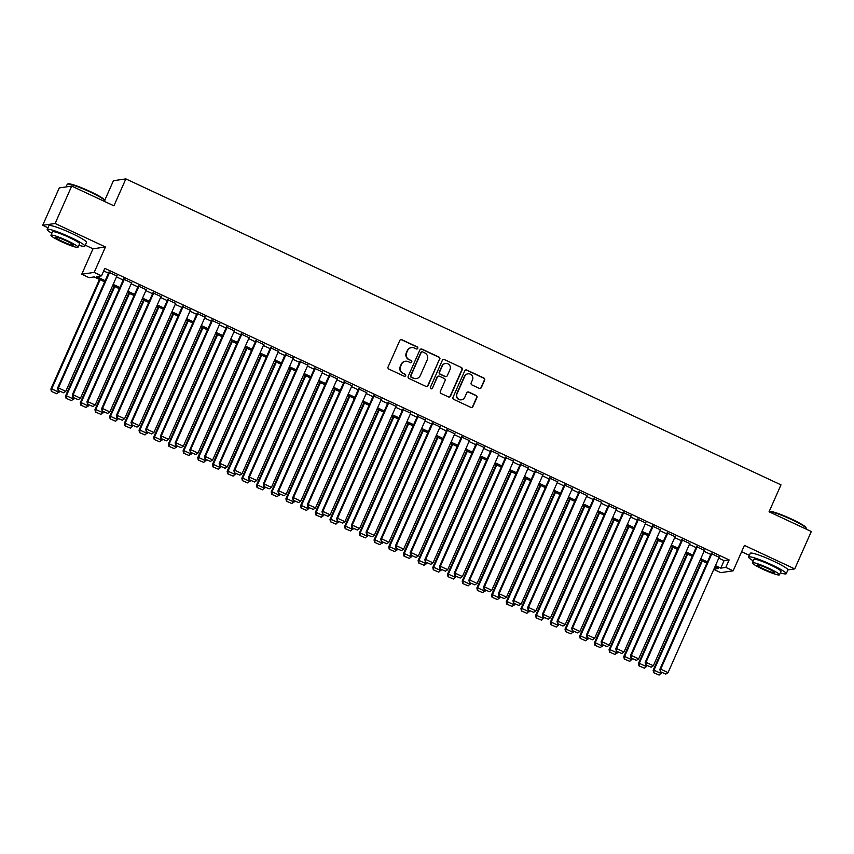 <?xml version="1.0" encoding="UTF-8"?>
<svg xmlns="http://www.w3.org/2000/svg" width="854" height="854" viewBox="0 0 854 854"><rect width="100%" height="100%" fill="white"/><g stroke="black" fill="none" stroke-linecap="round" stroke-linejoin="round"><path stroke-width="1.28" d="M417.745 348.379A1.132 1.11 81.7 0 0 417.2 346.884L401.871 339.732A1.612 1.58 81.7 0 0 399.779 340.522L388.079 366.942A1.612 1.58 81.7 0 0 388.869 369.088L404.188 376.24A1.132 1.11 81.7 0 0 405.65 375.685A1.132 1.11 81.7 0 0 405.095 374.191L403.109 373.262A5.167 5.06 81.7 0 1 400.579 366.409L401.561 364.21A5.167 5.06 81.7 0 1 408.255 361.669L410.23 362.587A1.132 1.11 81.7 0 0 411.703 362.032A1.132 1.11 81.7 0 0 411.148 360.537L409.162 359.609A5.167 5.06 81.7 0 1 406.632 352.755L407.604 350.556A5.167 5.06 81.7 0 1 414.307 348.016L416.282 348.934A1.132 1.11 81.7 0 0 417.745 348.379M416.731 349.04A1.132 1.11 81.7 0 0 416.859 346.927L401.54 339.775A1.612 1.58 81.7 0 0 400.825 339.636M404.636 376.347A1.132 1.11 81.7 0 0 404.764 374.233L403.109 373.262M410.689 362.694A1.132 1.11 81.7 0 0 410.806 360.58L409.162 359.609M479.254 388.356A1.612 1.58 81.7 0 0 481.346 387.567L484.634 380.147A1.612 1.58 81.7 0 0 483.844 378.012L466.828 370.06A1.612 1.58 81.7 0 0 464.736 370.86L453.026 397.281A1.612 1.58 81.7 0 0 453.816 399.426L470.832 407.369A1.612 1.58 81.7 0 0 472.924 406.579L476.895 397.622A1.612 1.58 81.7 0 0 476.105 395.477L468.825 392.082A1.612 1.58 81.7 0 0 466.732 392.872L464.757 397.313A4.323 4.227 81.7 0 1 457.53 398.092A4.323 4.227 81.7 0 1 457.05 393.715L464.757 376.315A4.323 4.227 81.7 0 1 471.984 375.525A4.323 4.227 81.7 0 1 472.475 379.913L471.184 382.816A1.612 1.58 81.7 0 0 471.974 384.962L479.254 388.356M718.758 558.164L724.085 560.651L729.124 559.914L725.815 567.398L733.159 570.824L720.723 572.65L713.784 569.404M71.693 186.097L55.126 223.481L42.7 225.307L59.268 187.912L71.693 186.097L113.924 205.825L125.858 178.902L780.994 484.858L769.07 511.781L811.3 531.508L794.732 568.892L744.421 545.396L733.159 570.824M85.261 245.183L93.011 248.802L105.437 246.977L55.126 223.481M105.437 246.977L94.175 272.405L101.519 275.842L96.481 276.579L105.191 280.646M729.124 559.914L104.828 268.359L101.519 275.842M439.799 359.203A1.612 1.58 81.7 0 0 438.999 357.068L421.993 349.126A1.612 1.58 81.7 0 0 419.901 349.916L408.191 376.336A1.612 1.58 81.7 0 0 408.981 378.482L425.997 386.424A1.612 1.58 81.7 0 0 428.089 385.634L439.458 359.256A1.612 1.58 81.7 0 0 438.668 357.121L421.652 349.169A1.612 1.58 81.7 0 0 420.937 349.019M444.411 359.587L461.427 367.54A1.612 1.58 81.7 0 1 462.217 369.675L450.506 396.107A1.612 1.58 81.7 0 1 448.414 396.896L441.134 393.502A1.612 1.58 81.7 0 1 440.344 391.356L445.094 380.638A1.612 1.58 81.7 0 0 444.293 378.503L439.468 376.24A1.612 1.58 81.7 0 0 437.376 377.041L432.434 388.196A1.132 1.11 81.7 0 1 430.544 388.399A1.132 1.11 81.7 0 1 430.416 387.246L442.319 360.388A1.612 1.58 81.7 0 1 444.411 359.587L461.427 367.54M787.922 569.896L794.732 568.892M116.891 276.002L108.896 272.266M131.58 282.866L123.584 279.13M146.269 289.719L138.273 285.994M160.958 296.584L152.962 292.847M175.646 303.448L167.651 299.711M190.346 310.301L182.35 306.565M205.035 317.165L197.039 313.429M219.724 324.029L211.728 320.293M234.412 330.882L226.417 327.146M249.101 337.746L241.106 334.01M263.79 344.6L255.794 340.874M278.479 351.464L270.483 347.727M293.168 358.328L285.172 354.591M307.856 365.181L299.861 361.455M322.545 372.045L314.55 368.309M337.234 378.909L329.238 375.173M351.923 385.762L343.927 382.037M366.612 392.626L358.616 388.89M381.3 399.491L373.305 395.754M395.989 406.344L387.994 402.608M410.678 413.208L402.682 409.472M425.367 420.061L417.371 416.336M440.056 426.925L432.06 423.189M454.744 433.789L446.749 430.053M469.433 440.643L461.438 436.917M484.122 447.507L476.126 443.77M498.811 454.371L490.815 450.634M513.5 461.224L505.515 457.498M528.199 468.088L520.203 464.352M542.888 474.952L534.892 471.216M557.577 481.805L549.581 478.069M572.265 488.669L564.27 484.933M586.954 495.533L578.959 491.797M601.643 502.387L593.647 498.651M616.332 509.251L608.336 505.515M631.021 516.104L623.025 512.379M645.709 522.968L637.714 519.232M660.398 529.832L652.403 526.096M675.087 536.686L667.091 532.96M689.776 543.55L681.78 539.813M704.465 550.414L696.469 546.677M103.697 270.921L108.501 273.163M116.496 276.899L123.189 280.027M131.185 283.763L137.878 286.891M145.874 290.616L152.567 293.744M160.563 297.48L167.256 300.608M175.251 304.344L181.945 307.461M189.94 311.198L196.633 314.325M204.629 318.062L211.322 321.189M219.318 324.915L226.011 328.043M234.007 331.779L240.711 334.907M248.695 338.643L255.399 341.771M263.395 345.496L270.088 348.624M278.084 352.36L284.777 355.488M292.773 359.224L299.466 362.352M307.461 366.078L314.155 369.206M322.15 372.942L328.843 376.07M336.839 379.806L343.532 382.923M351.528 386.659L358.221 389.787M366.217 393.523L372.91 396.651M380.905 400.387L387.599 403.504M395.594 407.241L402.287 410.368M410.283 414.105L416.976 417.232M424.972 420.958L431.665 424.086M439.661 427.822L446.354 430.95M454.349 434.686L461.043 437.814M469.038 441.539L475.731 444.667M483.727 448.403L490.42 451.531M498.416 455.267L505.109 458.395M513.105 462.121L519.798 465.249M527.793 468.985L534.487 472.113M542.482 475.849L549.175 478.966M557.171 482.702L563.864 485.83M571.86 489.566L578.564 492.694M586.549 496.43L593.252 499.547M601.248 503.284L607.941 506.411M615.937 510.148L622.63 513.275M630.626 517.001L637.319 520.129M645.314 523.865L652.008 526.993M660.003 530.729L666.696 533.857M674.692 537.582L681.385 540.71M689.381 544.446L696.074 547.574M704.07 551.31L710.763 554.427M719.153 557.267L711.158 553.541M125.858 178.902L113.433 180.717L104.711 200.38M741.624 551.716L749.374 555.335M104.658 281.841L94.121 276.92L89.094 277.657L81.749 274.23L94.175 272.405M93.011 248.802L81.749 274.23M42.7 225.307L47.963 227.762M715.438 565.647L720.776 568.134L725.815 567.398M113.187 284.382L119.88 287.499M127.876 291.235L134.569 294.363M142.565 298.099L149.258 301.227M157.253 304.953L163.947 308.08M171.942 311.817L178.635 314.945M186.631 318.681L193.324 321.809M201.32 325.534L208.013 328.662M216.009 332.398L222.702 335.526M230.697 339.262L237.391 342.379M245.386 346.116L252.079 349.243M260.075 352.98L266.768 356.107M274.764 359.844L281.457 362.961M289.453 366.697L296.146 369.825M304.141 373.561L310.835 376.689M318.83 380.414L325.523 383.542M333.519 387.278L340.212 390.406M348.208 394.142L354.901 397.27M362.897 400.996L369.59 404.123M377.585 407.86L384.289 410.987M392.274 414.724L398.978 417.852M406.974 421.577L413.667 424.705M421.662 428.441L428.356 431.569M436.351 435.305L443.045 438.422M451.04 442.158L457.733 445.286M465.729 449.023L472.422 452.15M480.418 455.887L487.111 459.004M495.106 462.74L501.8 465.868M509.795 469.604L516.489 472.732M524.484 476.457L531.177 479.585M539.173 483.321L545.866 486.449M553.862 490.185L560.555 493.313M568.55 497.039L575.244 500.166M583.239 503.903L589.933 507.03M597.928 510.767L604.621 513.894M612.617 517.62L619.31 520.748M627.306 524.484L633.999 527.612M641.994 531.348L648.688 534.465M656.683 538.201L663.377 541.329M671.372 545.065L678.065 548.193M686.061 551.919L692.754 555.047M700.75 558.783L707.443 561.911M713.891 569.138L718.417 568.476L714.915 566.842M706.92 563.106L700.227 559.978M692.231 556.242L685.538 553.114M677.542 549.389L670.849 546.261M662.853 542.525L656.16 539.397M648.165 535.661L641.471 532.544M633.476 528.807L626.783 525.68M618.787 521.943L612.094 518.816M604.098 515.079L597.394 511.962M589.409 508.226L582.706 505.098M574.71 501.362L568.017 498.234M560.021 494.509L553.328 491.381M545.332 487.645L538.639 484.517M530.644 480.781L523.95 477.653M515.955 473.927L509.262 470.8M501.266 467.063L494.573 463.935M486.577 460.199L479.884 457.071M471.888 453.346L465.195 450.218M457.2 446.482L450.506 443.354M442.511 439.618L435.818 436.501M427.822 432.764L421.129 429.637M413.133 425.9L406.44 422.773M398.444 419.036L391.751 415.919M383.756 412.183L377.062 409.055M369.067 405.319L362.374 402.191M354.378 398.466L347.685 395.338M339.689 391.602L332.996 388.474M325 384.738L318.307 381.61M310.312 377.884L303.618 374.757M295.623 371.02L288.93 367.893M280.934 364.156L274.241 361.039M266.245 357.303L259.541 354.175M251.556 350.439L244.852 347.311M236.857 343.575L230.164 340.458M222.168 336.722L215.475 333.594M207.479 329.857L200.786 326.73M192.79 323.004L186.097 319.876M178.102 316.14L171.408 313.012M163.413 309.276L156.72 306.148M148.724 302.423L142.031 299.295M134.035 295.559L127.342 292.431M119.346 288.695L112.653 285.567M724.085 560.651L720.776 568.134M411.468 347.589L411.137 347.642A5.167 5.06 81.7 0 0 407.273 350.599L407.604 350.556M408.831 359.662A5.167 5.06 81.7 0 1 406.291 352.809L407.273 350.599M405.426 361.242L405.084 361.295A5.167 5.06 81.7 0 0 401.22 364.252L401.561 364.21M402.778 373.315A5.167 5.06 81.7 0 1 400.248 366.462L401.22 364.252M426.712 386.574A1.612 1.58 81.7 0 0 427.747 385.677L439.458 359.256M422.666 351.912A1.132 1.11 81.7 0 0 421.203 352.478L410.923 375.664A1.132 1.11 81.7 0 0 411.479 377.169L413.571 378.141A5.167 5.06 81.7 0 0 420.264 375.6L427.288 359.747A5.167 5.06 81.7 0 0 424.758 352.894L422.666 351.912M422.047 351.827L421.705 351.88A1.132 1.11 81.7 0 0 420.862 352.521L421.203 352.478M416.4 378.557L416.058 378.61A5.167 5.06 81.7 0 1 413.229 378.194L411.137 377.212A1.132 1.11 81.7 0 1 410.582 375.717L420.862 352.521M449.129 397.046A1.612 1.58 81.7 0 0 450.165 396.149L461.875 369.729A1.612 1.58 81.7 0 0 461.085 367.583M438.582 376.112L438.251 376.166A1.612 1.58 81.7 0 0 437.045 377.084L432.434 388.196M431.419 388.858A1.132 1.11 81.7 0 0 432.092 388.239M450.015 369.515A4.323 4.227 81.7 0 0 445.532 363.441A4.323 4.227 81.7 0 0 442.308 365.918L439.586 372.045A1.612 1.58 81.7 0 0 440.376 374.191L445.212 376.443A1.612 1.58 81.7 0 0 447.304 375.653L450.015 369.515M445.532 363.441L445.201 363.494A4.323 4.227 81.7 0 0 441.966 365.971L442.308 365.918M446.098 376.571L445.756 376.625A1.612 1.58 81.7 0 1 444.87 376.497L440.045 374.233A1.612 1.58 81.7 0 1 439.255 372.098L441.966 365.971M444.069 359.641A1.612 1.58 81.7 0 0 443.354 359.491M467.992 373.838L467.65 373.892A4.323 4.227 81.7 0 0 464.416 376.368L464.757 376.315M461.534 399.789L461.192 399.843A4.323 4.227 81.7 0 1 456.709 393.758L464.416 376.368M471.547 407.518A1.612 1.58 81.7 0 0 472.593 406.621L476.564 397.665A1.612 1.58 81.7 0 0 475.763 395.53L468.483 392.125A1.612 1.58 81.7 0 0 467.768 391.986M479.969 388.506A1.612 1.58 81.7 0 0 481.015 387.609L484.303 380.201A1.612 1.58 81.7 0 0 483.513 378.055L466.497 370.113A1.612 1.58 81.7 0 0 465.782 369.963M99.459 279.407L50.888 389.008L51.72 388.89L100.11 279.706M59.588 391.143L56.855 393.779L51.379 391.431L56.855 393.779M51.71 391.378L51.72 388.89L59.065 392.317M51.379 391.431L50.888 389.008M117.083 275.575L65.79 391.335L58.446 387.908L57.602 388.026L58.093 390.449L63.57 392.797L58.093 390.449M109.088 271.839L57.602 388.026M109.739 272.148L58.446 387.908L58.435 390.395M63.57 392.797L65.79 391.335M67.445 184.112L68.096 183.866A20.08 2.242 23.9 0 1 90.332 191.584A20.08 2.242 23.9 0 1 104.583 200.039L104.839 200.679A20.581 2.295 -156.1 0 0 90.236 192.022A20.581 2.295 -156.1 0 0 67.445 184.112A20.581 2.295 -156.1 0 0 67.22 184.293L66.057 186.919M78.92 245.258A20.581 2.295 -156.1 0 0 84.834 246.133A20.581 2.295 -156.1 0 0 70.22 237.188A20.581 2.295 -156.1 0 0 47.205 229.47A20.581 2.295 -156.1 0 0 51.827 233.259M84.834 246.133L86.489 242.397A20.581 2.295 -156.1 0 0 71.875 233.452A20.581 2.295 -156.1 0 0 48.87 225.723L47.205 229.47M50.952 235.234L52.478 231.797A14.817 1.655 23.9 0 1 69.046 237.359A14.817 1.655 23.9 0 1 79.561 243.806L78.045 247.244A14.817 1.655 -156.1 0 0 67.519 240.796A14.817 1.655 -156.1 0 0 50.952 235.234A14.817 1.655 -156.1 0 0 61.477 241.682A14.817 1.655 -156.1 0 0 78.045 247.244M62.545 241.522A9.543 1.067 -156.1 0 0 73.23 245.109A9.543 1.067 -156.1 0 0 66.441 240.956A9.543 1.067 -156.1 0 0 55.766 237.369A9.543 1.067 -156.1 0 0 62.545 241.522M104.626 201.48L104.85 200.968A20.581 2.295 -156.1 0 0 104.839 200.679M769.166 511.578L769.507 511.45A20.08 2.242 23.9 0 1 791.743 519.157A20.08 2.242 23.9 0 1 805.995 527.612L806.251 528.252A20.581 2.295 -156.1 0 0 791.647 519.595A20.581 2.295 -156.1 0 0 769.134 511.631M780.332 572.831A20.581 2.295 -156.1 0 0 786.246 573.707A20.581 2.295 -156.1 0 0 771.632 564.761A20.581 2.295 -156.1 0 0 748.616 557.043A20.581 2.295 -156.1 0 0 753.239 560.832M786.246 573.707L787.9 569.97A20.581 2.295 -156.1 0 0 773.286 561.025A20.581 2.295 -156.1 0 0 750.282 553.296L748.616 557.043M752.363 562.807L753.89 559.37A14.817 1.655 23.9 0 1 770.457 564.932A14.817 1.655 23.9 0 1 780.983 571.379L779.456 574.817A14.817 1.655 -156.1 0 0 768.931 568.369A14.817 1.655 -156.1 0 0 752.363 562.807A14.817 1.655 -156.1 0 0 762.889 569.255A14.817 1.655 -156.1 0 0 779.456 574.817M763.956 569.106A9.543 1.067 -156.1 0 0 774.642 572.682A9.543 1.067 -156.1 0 0 767.853 568.529A9.543 1.067 -156.1 0 0 757.178 564.942A9.543 1.067 -156.1 0 0 763.956 569.106M806.037 529.053L806.261 528.541A20.581 2.295 -156.1 0 0 806.251 528.252M114.148 286.271L65.577 395.872L66.409 395.744L114.799 286.57M74.277 398.007L71.544 400.643L66.068 398.295L71.544 400.643M66.398 398.242L66.409 395.744L73.764 399.181M66.068 398.295L65.577 395.872M128.837 293.125L80.265 402.736L81.109 402.608L129.488 293.434M88.965 404.871L86.233 407.507L80.756 405.148L86.233 407.507M81.087 405.106L81.109 402.608L88.453 406.034M80.756 405.148L80.265 402.736M143.525 299.989L94.954 409.589L95.797 409.472L144.177 300.288M103.654 411.724L100.921 414.361L95.445 412.012L100.921 414.361M95.776 411.959L95.797 409.472L103.142 412.898M95.445 412.012L94.954 409.589M158.214 306.853L109.643 416.453L110.486 416.325L158.865 307.152M118.343 418.588L115.61 421.225L110.134 418.876L115.61 421.225M110.476 418.823L110.486 416.325L117.831 419.762M110.134 418.876L109.643 416.453M131.772 282.439L80.479 398.188L73.134 394.761L72.291 394.89L72.782 397.313L78.258 399.661L72.782 397.313M123.777 278.703L72.291 394.89M124.428 279.002L73.134 394.761L73.124 397.259M78.258 399.661L80.479 398.188M146.461 289.292L95.168 405.052L87.823 401.626L86.98 401.743L87.471 404.166L92.947 406.525L87.471 404.166M138.465 285.567L86.98 401.743M139.117 285.866L87.823 401.626L87.813 404.123M92.947 406.525L95.168 405.052M161.15 296.157L109.856 411.916L102.512 408.479L101.669 408.607L102.16 411.03L107.636 413.379L102.16 411.03M153.154 292.42L101.669 408.607M153.805 292.73L102.512 408.479L102.501 410.977M107.636 413.379L109.856 411.916M175.839 303.021L124.545 418.77L117.201 415.343L116.357 415.471L116.849 417.884L122.325 420.243L116.849 417.884M167.843 299.284L116.357 415.471M168.494 299.583L117.201 415.343L117.19 417.841M122.325 420.243L124.545 418.77M172.903 313.706L124.332 423.306L125.175 423.189L173.554 314.016M133.032 425.441L130.299 428.089L124.823 425.73L130.299 428.089M125.164 425.687L125.175 423.189L132.519 426.616M124.823 425.73L124.332 423.306M190.527 309.874L139.234 425.634L131.89 422.207L131.046 422.324L131.537 424.748L137.014 427.096L131.537 424.748M182.532 306.138L131.046 422.324M183.183 306.447L131.89 422.207L131.879 424.705M137.014 427.096L139.234 425.634M187.592 320.57L139.021 430.17L139.864 430.053L188.243 320.869M147.721 432.305L144.988 434.942L139.512 432.594L144.988 434.942M139.853 432.54L139.864 430.053L147.208 433.48M139.512 432.594L139.021 430.17M205.216 316.738L153.923 432.498L146.578 429.06L145.735 429.188L146.226 431.612L151.702 433.96L146.226 431.612M197.221 313.002L145.735 429.188M197.872 313.311L146.578 429.06L146.568 431.558M151.702 433.96L153.923 432.498M202.281 327.434L153.709 437.034L154.553 436.906L202.932 327.733M162.409 439.169L159.677 441.806L154.2 439.458L159.677 441.806M154.542 439.404L154.553 436.906L161.897 440.344M154.2 439.458L153.709 437.034M219.905 323.602L168.612 439.351L161.267 435.924L160.424 436.052L160.915 438.465L166.402 440.824L160.915 438.465M211.909 319.866L160.424 436.052M212.561 320.165L161.267 435.924L161.257 438.422M166.402 440.824L168.612 439.351M216.969 334.288L168.398 443.888L169.241 443.77L217.621 334.597M177.098 446.023L174.365 448.67L168.889 446.311L174.365 448.67M169.231 446.268L169.241 443.77L176.586 447.197M168.889 446.311L168.398 443.888M234.594 330.455L183.3 446.215L175.956 442.788L175.113 442.906L175.604 445.329L181.091 447.677L175.604 445.329M226.598 326.719L175.113 442.906M227.249 327.029L175.956 442.788L175.945 445.276M181.091 447.677L183.3 446.215M231.658 341.152L183.087 450.752L183.93 450.624L232.309 341.451M191.787 452.887L189.054 455.524L183.578 453.175L189.054 455.524M183.92 453.122L183.93 450.624L191.275 454.061M183.578 453.175L183.087 450.752M246.347 348.005L197.776 457.616L198.619 457.488L246.998 348.315M206.487 459.751L203.743 462.388L198.267 460.039L203.743 462.388M198.608 459.986L198.619 457.488L205.963 460.914M198.267 460.039L197.776 457.616M261.036 354.869L212.465 464.469L213.308 464.352L261.687 355.179M221.175 466.604L218.432 469.241L212.956 466.892L218.432 469.241M213.297 466.85L213.308 464.352L220.652 467.778M212.956 466.892L212.465 464.469M275.725 361.733L227.153 471.333L227.997 471.205L276.376 362.032M235.864 473.468L233.121 476.105L227.644 473.756L233.121 476.105M227.986 473.703L227.997 471.205L235.341 474.643M227.644 473.756L227.153 471.333M290.413 368.586L241.842 478.197L242.685 478.069L291.065 368.896M250.553 480.332L247.82 482.969L242.333 480.61L247.82 482.969M242.675 480.567L242.685 478.069L250.03 481.496M242.333 480.61L241.842 478.197M305.102 375.45L256.531 485.051L257.374 484.933L305.753 375.749M265.242 487.186L262.509 489.822L257.022 487.474L262.509 489.822M257.364 487.42L257.374 484.933L264.719 488.36M257.022 487.474L256.531 485.051M319.791 382.314L271.22 491.915L272.063 491.787L320.442 382.613M279.931 494.05L277.198 496.686L271.721 494.338L277.198 496.686M272.052 494.285L272.063 491.787L279.407 495.224M271.721 494.338L271.22 491.915M334.48 389.168L285.909 498.768L286.752 498.651L335.131 389.477M294.619 500.914L291.887 503.55L286.41 501.191L291.887 503.55M286.741 501.149L286.752 498.651L294.096 502.077M286.41 501.191L285.909 498.768M349.169 396.032L300.608 505.632L301.441 505.515L349.82 396.331M309.308 507.767L306.575 510.404L301.099 508.055L306.575 510.404M301.43 508.002L301.441 505.515L308.785 508.941M301.099 508.055L300.608 505.632M363.857 402.896L315.297 512.496L316.129 512.368L364.509 403.195M323.997 514.631L321.264 517.268L315.788 514.919L321.264 517.268M316.119 514.866L316.129 512.368L323.474 515.805M315.788 514.919L315.297 512.496M378.546 409.749L329.986 519.349L330.818 519.232L379.197 410.059M338.686 521.484L335.953 524.132L330.477 521.773L335.953 524.132M330.808 521.73L330.818 519.232L338.163 522.659M330.477 521.773L329.986 519.349M393.235 416.613L344.674 526.213L345.507 526.096L393.886 416.912M353.375 528.348L350.642 530.985L345.165 528.637L350.642 530.985M345.496 528.583L345.507 526.096L352.851 529.523M345.165 528.637L344.674 526.213M249.283 337.319L197.989 453.079L190.645 449.642L189.802 449.77L190.303 452.193L195.779 454.541L190.303 452.193M241.287 333.583L189.802 449.77M241.938 333.893L190.645 449.642L190.634 452.14M195.779 454.541L197.989 453.079M263.971 344.173L212.678 459.932L205.334 456.506L204.49 456.623L204.992 459.046L210.468 461.406L204.992 459.046M255.976 340.447L204.49 456.623M256.627 340.746L205.334 456.506L205.323 459.004M210.468 461.406L212.678 459.932M278.66 351.037L227.367 466.796L220.022 463.37L219.19 463.487L219.681 465.91L225.157 468.259L219.681 465.91M270.675 347.3L219.19 463.487M271.316 347.61L220.022 463.37L220.012 465.857M225.157 468.259L227.367 466.796M293.36 357.901L242.056 473.66L234.711 470.223L233.879 470.351L234.37 472.774L239.846 475.123L234.37 472.774M285.364 354.164L233.879 470.351M286.015 354.463L234.711 470.223L234.701 472.721M239.846 475.123L242.056 473.66M308.048 364.754L256.744 480.514L249.4 477.087L248.567 477.205L249.058 479.628L254.535 481.987L249.058 479.628M300.053 361.028L248.567 477.205M300.704 361.327L249.4 477.087L249.389 479.585M254.535 481.987L256.744 480.514M322.737 371.618L271.433 487.378L264.089 483.94L263.256 484.069L263.747 486.492L269.223 488.84L263.747 486.492M314.742 367.882L263.256 484.069M315.393 368.191L264.089 483.94L264.078 486.438M269.223 488.84L271.433 487.378M337.426 378.482L286.122 494.231L278.778 490.804L277.945 490.933L278.436 493.356L283.912 495.704L278.436 493.356M329.43 374.746L277.945 490.933M330.082 375.045L278.778 490.804L278.767 493.302M283.912 495.704L286.122 494.231M352.115 385.335L300.811 501.095L293.466 497.668L292.634 497.786L293.125 500.209L298.601 502.558L293.125 500.209M344.119 381.61L292.634 497.786M344.77 381.909L293.466 497.668L293.456 500.166M298.601 502.558L300.811 501.095M366.804 392.199L315.5 507.959L308.155 504.522L307.323 504.65L307.814 507.073L313.29 509.422L307.814 507.073M358.808 388.463L307.323 504.65M359.459 388.773L308.155 504.522L308.145 507.02M313.29 509.422L315.5 507.959M381.492 399.064L330.188 514.813L322.844 511.386L322.011 511.514L322.502 513.927L327.979 516.286L322.502 513.927M373.497 395.327L322.011 511.514M374.148 395.626L322.844 511.386L322.833 513.884M327.979 516.286L330.188 514.813M396.181 405.917L344.888 521.677L337.543 518.25L336.7 518.367L337.191 520.791L342.667 523.139L337.191 520.791M388.186 402.181L336.7 518.367M388.837 402.49L337.543 518.25L337.522 520.737M342.667 523.139L344.888 521.677M410.87 412.781L359.577 528.541L352.232 525.103L351.389 525.231L351.88 527.655L357.356 530.003L351.88 527.655M402.874 409.045L351.389 525.231M403.526 409.354L352.232 525.103L352.211 527.601M357.356 530.003L359.577 528.541M407.934 423.467L359.363 533.077L360.196 532.949L408.575 423.776M368.063 535.212L365.331 537.849L359.854 535.501L365.331 537.849M360.185 535.447L360.196 532.949L367.54 536.376M359.854 535.501L359.363 533.077M422.623 430.331L374.052 539.931L374.885 539.813L423.264 430.64M382.752 542.066L380.019 544.713L374.543 542.354L380.019 544.713M374.874 542.311L374.885 539.813L382.229 543.24M374.543 542.354L374.052 539.931M437.312 437.195L388.741 546.795L389.573 546.667L437.963 437.494M397.441 548.93L394.708 551.567L389.232 549.218L394.708 551.567M389.563 549.165L389.573 546.667L396.918 550.104M389.232 549.218L388.741 546.795M452.001 444.048L403.43 553.659L404.262 553.531L452.652 444.358M412.13 555.794L409.397 558.431L403.921 556.071L409.397 558.431M404.252 556.029L404.262 553.531L411.617 556.957M403.921 556.071L403.43 553.659M425.559 419.645L374.265 535.394L366.921 531.967L366.078 532.085L366.569 534.508L372.045 536.867L366.569 534.508M417.563 415.909L366.078 532.085M418.214 416.208L366.921 531.967L366.91 534.465M372.045 536.867L374.265 535.394M440.248 426.498L388.954 542.258L381.61 538.831L380.767 538.949L381.258 541.372L386.734 543.72L381.258 541.372M432.252 422.762L380.767 538.949M432.903 423.072L381.61 538.831L381.599 541.319M386.734 543.72L388.954 542.258M454.936 433.362L403.643 549.122L396.299 545.685L395.455 545.813L395.946 548.236L401.423 550.584L395.946 548.236M446.941 429.626L395.455 545.813M447.592 429.925L396.299 545.685L396.288 548.183M401.423 550.584L403.643 549.122M469.625 440.216L418.332 555.975L410.987 552.549L410.144 552.666L410.635 555.089L416.111 557.448L410.635 555.089M461.63 436.49L410.144 552.666M462.281 436.789L410.987 552.549L410.977 555.047M416.111 557.448L418.332 555.975M466.69 450.912L418.118 560.512L418.962 560.395L467.341 451.211M426.819 562.647L424.086 565.284L418.609 562.935L424.086 565.284M418.94 562.893L418.962 560.395L426.306 563.821M418.609 562.935L418.118 560.512M484.314 447.08L433.021 562.839L425.676 559.413L424.833 559.53L425.324 561.953L430.8 564.302L425.324 561.953M476.318 443.343L424.833 559.53M476.97 443.653L425.676 559.413L425.666 561.9M430.8 564.302L433.021 562.839M481.378 457.776L432.807 567.376L433.651 567.248L482.03 458.075M441.507 569.511L438.775 572.148L433.298 569.799L438.775 572.148M433.629 569.746L433.651 567.248L440.995 570.685M433.298 569.799L432.807 567.376M499.003 453.944L447.709 569.693L440.365 566.266L439.522 566.394L440.013 568.817L445.489 571.166L440.013 568.817M491.007 450.207L439.522 566.394M491.658 450.506L440.365 566.266L440.354 568.764M445.489 571.166L447.709 569.693M496.067 464.629L447.496 574.24L448.339 574.112L496.718 464.939M456.196 576.375L453.463 579.012L447.987 576.653L453.463 579.012M448.329 576.61L448.339 574.112L455.684 577.539M447.987 576.653L447.496 574.24M513.692 460.797L462.398 576.557L455.054 573.13L454.211 573.247L454.702 575.671L460.178 578.03L454.702 575.671M505.696 457.071L454.211 573.247M506.347 457.37L455.054 573.13L455.043 575.628M460.178 578.03L462.398 576.557M510.756 471.493L462.185 581.094L463.028 580.976L511.407 471.792M470.885 583.229L468.152 585.865L462.676 583.517L468.152 585.865M463.017 583.463L463.028 580.976L470.373 584.403M462.676 583.517L462.185 581.094M528.38 467.661L477.087 583.421L469.743 579.983L468.899 580.112L469.39 582.535L474.867 584.883L469.39 582.535M520.385 463.925L468.899 580.112M521.036 464.234L469.743 579.983L469.732 582.481M474.867 584.883L477.087 583.421M525.445 478.357L476.874 587.958L477.717 587.83L526.096 478.656M485.574 590.093L482.841 592.729L477.365 590.381L482.841 592.729M477.706 590.327L477.717 587.83L485.061 591.267M477.365 590.381L476.874 587.958M543.069 474.525L491.776 590.274L484.431 586.847L483.588 586.976L484.079 589.388L489.555 591.747L484.079 589.388M535.074 470.789L483.588 586.976M535.725 471.088L484.431 586.847L484.421 589.345M489.555 591.747L491.776 590.274M540.134 485.211L491.562 594.811L492.406 594.694L540.785 485.52M500.263 596.946L497.53 599.593L492.053 597.234L497.53 599.593M492.395 597.192L492.406 594.694L499.75 598.12M492.053 597.234L491.562 594.811M557.758 481.378L506.465 597.138L499.12 593.711L498.277 593.829L498.768 596.252L504.255 598.601L498.768 596.252M549.762 477.653L498.277 593.829M550.414 477.952L499.12 593.711L499.11 596.209M504.255 598.601L506.465 597.138M554.822 492.075L506.251 601.675L507.095 601.558L555.474 492.374M514.951 603.81L512.219 606.447L506.742 604.098L512.219 606.447M507.084 604.045L507.095 601.558L514.439 604.984M506.742 604.098L506.251 601.675M572.447 488.242L521.153 604.002L513.809 600.565L512.966 600.693L513.457 603.116L518.944 605.465L513.457 603.116M564.451 484.506L512.966 600.693M565.102 484.816L513.809 600.565L513.798 603.063M518.944 605.465L521.153 604.002M569.511 498.939L520.94 608.539L521.783 608.411L570.162 499.238M529.651 610.674L526.907 613.311L521.431 610.962L526.907 613.311M521.773 610.909L521.783 608.411L529.128 611.848M521.431 610.962L520.94 608.539M587.136 495.106L535.842 610.856L528.498 607.429L527.655 607.557L528.156 609.969L533.633 612.329L528.156 609.969M579.14 491.37L527.655 607.557M579.791 491.669L528.498 607.429L528.487 609.927M533.633 612.329L535.842 610.856M584.2 505.792L535.629 615.392L536.472 615.275L584.851 506.102M544.34 617.527L541.596 620.175L536.12 617.816L541.596 620.175M536.461 617.773L536.472 615.275L543.817 618.702M536.12 617.816L535.629 615.392M601.824 501.96L550.531 617.72L543.187 614.293L542.343 614.41L542.845 616.834L548.321 619.182L542.845 616.834M593.829 498.224L542.343 614.41M594.48 498.533L543.187 614.293L543.176 616.78M548.321 619.182L550.531 617.72M598.889 512.656L550.318 622.256L551.161 622.128L599.54 512.955M559.028 624.391L556.285 627.028L550.809 624.68L556.285 627.028M551.15 624.626L551.161 622.128L558.505 625.566M550.809 624.68L550.318 622.256M616.513 508.824L565.22 624.584L557.875 621.146L557.043 621.274L557.534 623.698L563.01 626.046L557.534 623.698M608.528 505.088L557.043 621.274M609.169 505.397L557.875 621.146L557.865 623.644M563.01 626.046L565.22 624.584M613.578 519.51L565.006 629.12L565.85 628.992L614.229 519.819M573.717 631.255L570.974 633.892L565.497 631.544L570.974 633.892M565.839 631.49L565.85 628.992L573.194 632.419M565.497 631.544L565.006 629.12M631.213 515.677L579.909 631.437L572.564 628.01L571.732 628.128L572.223 630.551L577.699 632.91L572.223 630.551M623.217 511.952L571.732 628.128M623.868 512.251L572.564 628.01L572.554 630.508M577.699 632.91L579.909 631.437M628.266 526.374L579.695 635.974L580.539 635.856L628.918 526.683M588.406 638.109L585.673 640.746L580.186 638.397L585.673 640.746M580.528 638.354L580.539 635.856L587.883 639.283M580.186 638.397L579.695 635.974M645.902 522.541L594.597 638.301L587.253 634.874L586.42 634.992L586.911 637.415L592.388 639.763L586.911 637.415M637.906 518.805L586.42 634.992M638.557 519.115L587.253 634.874L587.242 637.362M592.388 639.763L594.597 638.301M642.955 533.238L594.384 642.838L595.227 642.71L643.606 533.536M603.095 644.973L600.362 647.61L594.886 645.261L600.362 647.61M595.217 645.208L595.227 642.71L602.572 646.147M594.886 645.261L594.384 642.838M660.59 529.405L609.286 645.165L601.942 641.728L601.109 641.856L601.6 644.279L607.077 646.627L601.6 644.279M652.595 525.669L601.109 641.856M653.246 525.968L601.942 641.728L601.931 644.226M607.077 646.627L609.286 645.165M657.644 540.091L609.073 649.702L609.916 649.574L658.295 540.401M617.784 651.837L615.051 654.474L609.575 652.114L615.051 654.474M609.905 652.072L609.916 649.574L617.261 653M609.575 652.114L609.073 649.702M675.279 536.259L623.975 652.018L616.631 648.592L615.798 648.709L616.289 651.132L621.765 653.491L616.289 651.132M667.284 532.533L615.798 648.709M667.935 532.832L616.631 648.592L616.62 651.09M621.765 653.491L623.975 652.018M672.333 546.955L623.772 656.555L624.605 656.438L672.984 547.254M632.472 658.69L629.74 661.327L624.263 658.978L629.74 661.327M624.594 658.925L624.605 656.438L631.949 659.864M624.263 658.978L623.772 656.555M689.968 543.123L638.664 658.882L631.319 655.445L630.487 655.573L630.978 657.996L636.454 660.345L630.978 657.996M681.972 539.386L630.487 655.573M682.624 539.696L631.319 655.445L631.309 657.943M636.454 660.345L638.664 658.882M687.022 553.819L638.461 663.419L639.294 663.291L687.673 554.118M647.161 665.554L644.428 668.191L638.952 665.842L644.428 668.191M639.283 665.789L639.294 663.291L646.638 666.728M638.952 665.842L638.461 663.419M704.657 549.987L653.353 665.736L646.008 662.309L645.176 662.437L645.667 664.86L651.143 667.209L645.667 664.86M696.661 546.25L645.176 662.437M697.312 546.549L646.008 662.309L645.998 664.807M651.143 667.209L653.353 665.736M701.71 560.672L653.15 670.273L653.983 670.155L702.362 560.982M661.85 672.418L659.117 675.055L653.641 672.696L659.117 675.055M653.972 672.653L653.983 670.155L661.327 673.582M653.641 672.696L653.15 670.273M719.346 556.84L668.052 672.6L660.697 669.173L659.864 669.29L660.356 671.714L665.832 674.062L660.356 671.714M711.35 553.114L659.864 669.29M712.001 553.413L660.697 669.173L660.686 671.671M665.832 674.062L668.052 672.6"/></g></svg>

